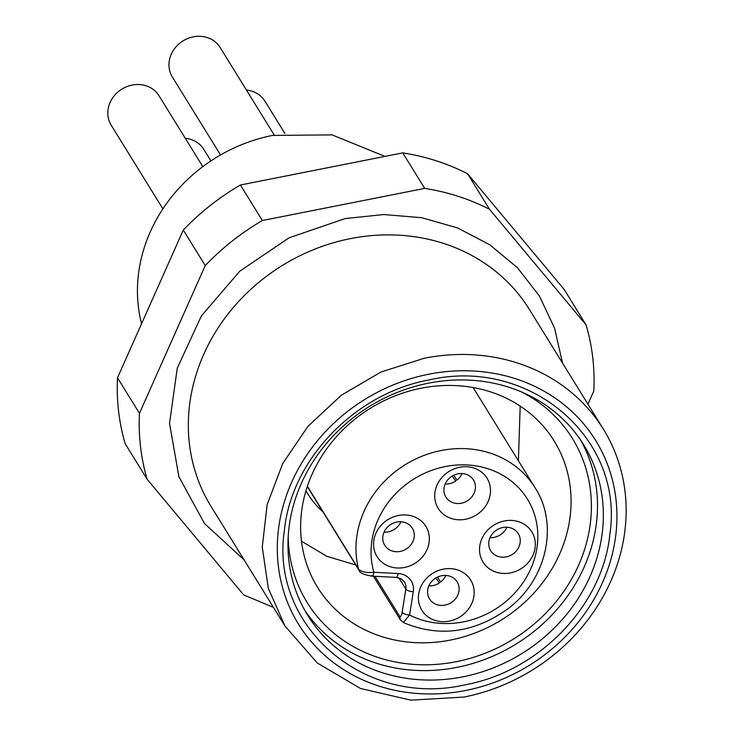 <?xml version="1.0" encoding="UTF-8"?>
<svg xmlns="http://www.w3.org/2000/svg" width="737" height="737" viewBox="0 0 737 737"><rect width="100%" height="100%" fill="white"/><g stroke="black" fill="none" stroke-linecap="round" stroke-linejoin="round"><path stroke-width="1.11" d="M205.236 265.569L183.283 230.045L117.496 377.795A233.961 209.382 148.3 0 0 125.207 443.766L147.16 479.29A233.961 209.382 148.3 0 1 139.45 413.319L205.236 265.569C222.095 247.936 241.137 232.91 262.372 220.52L424.705 188.396C447.81 192.025 469.423 198.999 489.552 209.317L586.099 324.943C592.345 346.215 594.916 368.205 593.81 390.923L587.914 404.152M117.496 377.795L139.45 413.319M273.455 607.38L243.707 594.925L147.16 479.29M183.283 230.045C200.142 212.413 219.184 197.396 240.419 184.996L262.372 220.52M586.099 324.943L564.146 289.429L467.599 173.794C447.47 163.476 425.857 156.502 402.752 152.872L240.419 184.996M467.599 173.794L489.552 209.317M402.752 152.872L424.705 188.396M463.988 697.055A187.17 167.502 148.3 0 0 603.41 429.238A187.17 167.502 148.3 0 0 424.401 358.2L380.974 372.019L341.369 395.198L307.946 426.336L282.704 463.564L267.153 504.633L262.261 547.084L268.332 588.384L284.989 626.008L317.315 663.014L360.476 688.459L410.795 700.15L463.988 697.055M428.648 374.239A174.697 156.336 -31.7 0 1 615.929 498.967A174.697 156.336 -31.7 0 1 465.591 690.495A174.697 156.336 -31.7 0 1 278.31 565.767A174.697 156.336 -31.7 0 1 428.648 374.239M384.954 156.401L332.111 134.889L272.57 135.424A155.977 139.588 148.3 0 0 141.559 323.746M429.303 379.887C529.24 356.809 624.331 437.916 609.904 533.91C603.096 605.003 539.355 671.389 464.936 684.848C365.008 707.925 269.908 626.818 284.344 530.824C291.152 459.731 354.884 393.337 429.303 379.887M462.808 676.833A162.214 145.171 148.3 0 0 583.649 444.724A162.214 145.171 148.3 0 0 428.501 383.166A162.214 145.171 148.3 0 0 307.67 615.275A162.214 145.171 148.3 0 0 462.808 676.833M580.618 440.044A162.214 145.171 -31.7 0 1 456.958 667.363A162.214 145.171 -31.7 0 1 304.842 610.476M521.814 392.056A155.94 139.56 -31.7 0 1 587.361 539.53A155.94 139.56 -31.7 0 1 456.295 661.688A155.94 139.56 -31.7 0 1 288.222 536.407M421.14 388.224A139.1 124.489 148.3 0 0 317.527 587.26A139.1 124.489 148.3 0 0 450.565 640.038A139.1 124.489 148.3 0 0 554.178 441.012A139.1 124.489 148.3 0 0 421.14 388.224M384.041 532.197A16.223 14.519 148.3 0 0 395.216 528.798A16.223 14.519 148.3 0 0 395.787 528.374A16.223 14.519 148.3 0 0 400.946 521.75M453.817 475.208L456.903 480.174A16.223 14.519 148.3 0 0 462.081 473.541M452.131 476.12L455.798 480.985L452.131 476.12M445.185 483.979A16.223 14.519 148.3 0 0 455.798 480.985M435.807 578.011L439.473 582.875L435.816 578.011M428.87 585.869A16.223 14.519 148.3 0 0 439.473 582.875M437.492 577.099L440.588 582.073A16.223 14.519 148.3 0 0 445.765 575.431M490.013 537.66A16.223 14.519 148.3 0 0 501.178 534.27A16.223 14.519 148.3 0 0 501.75 533.846A16.223 14.519 148.3 0 0 506.909 527.222M400.348 619.817L403.351 622.572L409.579 615.008A85.787 76.777 148.3 0 0 503.739 603.253A85.787 76.777 148.3 0 0 521.695 491.174A85.787 76.777 148.3 0 0 405.129 485.158A85.787 76.777 148.3 0 0 373.899 572.281C366.492 573.036 361.379 571.976 358.56 569.093A6.237 5.583 148.3 0 0 359.112 570.429A6.237 5.583 148.3 0 0 359.159 570.493M398.081 573.533A6.237 1.704 93 0 1 396.303 577.393L401.103 578.729L404.466 581.898A12.474 11.166 148.3 0 1 405.838 589.075A6.237 2.202 -170.9 0 0 413.3 591.756A18.72 16.748 148.3 0 0 398.081 573.533L373.899 572.281C373.254 575.606 372.452 576.739 371.512 575.68M413.3 591.756L409.579 615.008A6.237 2.202 -170.9 0 1 402.116 612.327C401.462 615.92 400.642 617.219 399.647 616.224L400.283 619.725M446.106 473.504A28.697 25.684 148.3 0 0 440.1 510.999A28.697 25.684 148.3 0 0 479.096 513.016A28.697 25.684 148.3 0 0 485.093 475.522A28.697 25.684 148.3 0 0 446.106 473.504M450.344 477.364A16.223 14.519 148.3 0 0 445.867 497.051A16.223 14.519 148.3 0 0 446.954 498.553A16.223 14.519 148.3 0 0 468.99 499.695A16.223 14.519 148.3 0 0 473.467 479.999A16.223 14.519 148.3 0 0 472.389 478.497A16.223 14.519 148.3 0 0 450.344 477.364M384.963 521.713A28.697 25.684 148.3 0 0 378.956 559.217A28.697 25.684 148.3 0 0 417.953 561.226A28.697 25.684 148.3 0 0 423.959 523.731A28.697 25.684 148.3 0 0 384.963 521.713M389.2 525.573A16.223 14.519 148.3 0 0 384.732 545.26A16.223 14.519 148.3 0 0 407.856 547.904A16.223 14.519 148.3 0 0 412.324 528.208A16.223 14.519 148.3 0 0 389.2 525.573M490.925 527.185A28.697 25.684 148.3 0 0 484.918 564.68A28.697 25.684 148.3 0 0 523.915 566.698A28.697 25.684 148.3 0 0 529.921 529.203A28.697 25.684 148.3 0 0 490.925 527.185M495.172 531.036A16.223 14.519 148.3 0 0 490.695 550.732A16.223 14.519 148.3 0 0 513.818 553.367A16.223 14.519 148.3 0 0 518.295 533.68A16.223 14.519 148.3 0 0 495.172 531.036M429.782 575.394A28.697 25.684 148.3 0 0 423.775 612.889A28.697 25.684 148.3 0 0 462.772 614.907A28.697 25.684 148.3 0 0 468.778 577.412A28.697 25.684 148.3 0 0 429.782 575.394M434.029 579.254A16.223 14.519 148.3 0 0 429.551 598.941A16.223 14.519 148.3 0 0 430.629 600.443A16.223 14.519 148.3 0 0 452.675 601.585A16.223 14.519 148.3 0 0 457.152 581.889A16.223 14.519 148.3 0 0 456.065 580.388A16.223 14.519 148.3 0 0 434.029 579.254M322.852 511.745A98.261 87.943 -31.7 0 1 307.919 494.039A98.261 87.943 -31.7 0 1 305.975 490.722M284.897 133.461L264.952 101.181A28.08 25.122 148.3 0 0 246.453 90.098M210.929 160.915L203.808 149.399A28.08 25.122 148.3 0 0 185.309 138.307M202.813 166.636L158.989 95.718A28.08 25.122 148.3 0 0 132.135 85.059A28.08 25.122 148.3 0 0 111.223 125.235L162.895 208.857M274.256 135.092L220.133 47.509A28.08 25.122 148.3 0 0 193.278 36.85A28.08 25.122 148.3 0 0 172.366 77.026L220.538 154.973M244.104 559.89L204.481 523.528L178.888 476.673L169.538 423.36L177.249 368.214L201.339 315.998L239.737 271.234L289.107 237.793L345.183 218.576L383.793 214.541L421.739 217.701L457.566 227.936L489.912 244.85L517.521 267.798L539.346 295.906L554.546 328.076L562.543 363.092M603.41 429.238L529.507 309.641A187.17 167.502 148.3 0 0 350.499 238.613A187.17 167.502 148.3 0 0 211.068 506.439L284.97 626.026M307.384 486.282L358.56 569.093A98.261 87.943 148.3 0 1 395.032 471.837A98.261 87.943 148.3 0 1 535.099 487.811C558.72 523.97 547.195 578.96 508.539 608.32C474.435 632.945 439.372 637.689 403.369 622.562M398.883 577.817L405.838 589.075L402.116 612.327M374.976 576.297L399.647 616.224M355.75 564.975L326.869 556.306L301.497 541.244M307.919 494.039L305.947 490.833M473.117 387.524L535.099 487.811M518.397 460.782L520.193 406.096M307.292 486.558L359.131 570.456M372.121 576.15C364.023 574.869 359.684 572.953 359.094 570.392M372.111 576.15L396.303 577.393M373.392 576.214L400.32 619.78"/></g></svg>
